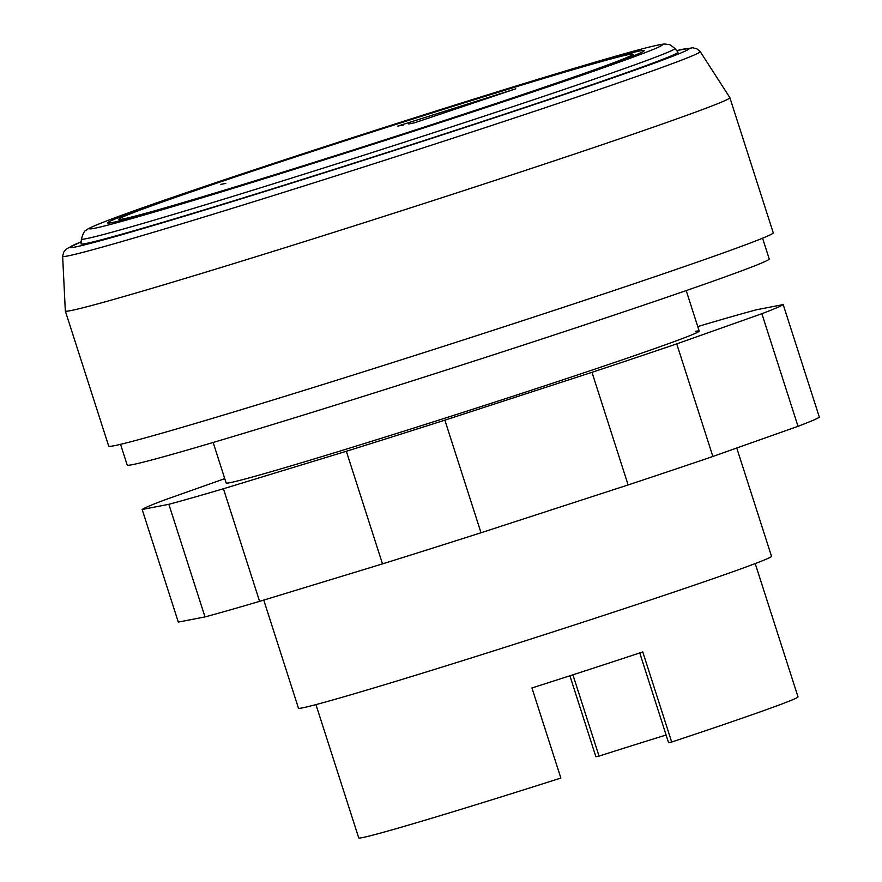 <?xml version="1.0" encoding="UTF-8"?>
<svg xmlns="http://www.w3.org/2000/svg" width="882" height="882" viewBox="0 0 882 882"><rect width="100%" height="100%" fill="white"/><g stroke="black" fill="none" stroke-linecap="round" stroke-linejoin="round"><path stroke-width="1.32" d="M213.146 442.477L226.145 482.972A248.426 5.204 -17.8 0 0 229.937 482.697A248.426 5.204 -17.8 0 0 484.67 405.411A248.426 5.204 -17.8 0 0 699.206 331.092A248.426 5.204 -17.8 0 0 695.413 331.367M697.761 326.583L701.918 325.315A337.145 7.056 162.2 0 1 756.502 309.758L783.194 304.588A337.145 7.056 162.2 0 1 761.872 313.705L676.726 343.87A337.145 7.056 162.2 0 1 591.976 372.325L444.859 420.152A337.145 7.056 162.2 0 1 346.339 451.275L223.433 488.749A337.145 7.056 162.2 0 1 168.859 504.306L142.156 509.476A337.145 7.056 162.2 0 1 163.49 500.359L224.756 478.65M142.156 509.476L178.307 622.086L205.01 616.915A337.145 7.056 -17.8 0 0 259.595 601.359L382.49 563.885A337.145 7.056 -17.8 0 0 481.021 532.761L628.127 484.935A337.145 7.056 -17.8 0 0 712.877 456.479L798.023 426.315A337.145 7.056 -17.8 0 0 819.356 417.197L783.194 304.588M798.023 426.315L761.872 313.705M712.877 456.479L676.726 343.87M628.127 484.935L591.976 372.325M481.021 532.761L444.859 420.152M382.49 563.885L346.339 451.275M259.595 601.359L223.433 488.749M205.01 616.915L168.859 504.306M81.199 241.745L66.326 248.933L63.713 252.175L62.644 256.265A334.796 7.012 -17.8 0 0 62.644 256.276L65.323 310.971A348.974 7.31 -17.8 0 0 65.323 311.015A348.974 7.31 -17.8 0 0 70.659 310.618A348.974 7.31 -17.8 0 0 428.498 202.066A348.974 7.31 -17.8 0 0 729.866 97.659A348.974 7.31 -17.8 0 0 729.855 97.615L700.187 51.586A334.796 7.012 -17.8 0 0 700.176 51.575L696.934 48.874L692.767 47.749L676.648 50.572M65.323 311.015L108.718 446.149A348.974 7.31 -17.8 0 0 114.043 445.752A348.974 7.31 -17.8 0 0 471.881 337.2A348.974 7.31 -17.8 0 0 773.249 232.782L729.866 97.659M120.558 444.33L127.206 465.057A337.145 7.056 -17.8 0 0 132.355 464.671A337.145 7.056 -17.8 0 0 478.066 359.79A337.145 7.056 -17.8 0 0 769.225 258.922L762.566 238.195M123.006 218.99A269.947 5.656 -17.8 0 0 399.8 135.012A269.947 5.656 -17.8 0 0 632.934 54.243A269.947 5.656 -17.8 0 0 628.811 54.552A269.947 5.656 -17.8 0 0 352.006 138.529A269.947 5.656 -17.8 0 0 118.883 219.287A269.947 5.656 -17.8 0 0 123.006 218.99M639.891 50.947A281.777 5.898 -17.8 0 0 350.959 138.606A281.777 5.898 -17.8 0 0 107.615 222.903A281.777 5.898 -17.8 0 0 111.926 222.595A281.777 5.898 -17.8 0 0 400.847 134.935A281.777 5.898 -17.8 0 0 644.191 50.627A281.777 5.898 -17.8 0 0 639.891 50.947M81.409 238.978L81.034 243.807A313.485 6.56 -17.8 0 0 85.83 243.509A313.485 6.56 -17.8 0 0 408.553 145.574A313.485 6.56 -17.8 0 0 677.971 52.148L674.862 48.444C667.244 42.325 669.901 45.401 665.866 44.1C664.124 44.144 664.763 42.964 639.119 49.679L578.394 67.109C513.434 86.436 415.51 117.152 324.741 146.677C229.706 177.558 146.015 205.98 110.096 219.596C86.359 228.703 87.461 229.353 86.083 230.301C84.639 230.434 83.084 233.322 81.409 238.978A311.655 6.527 -17.8 0 0 86.182 238.691A311.655 6.527 -17.8 0 0 431.133 133.513A311.655 6.527 -17.8 0 0 674.862 48.444M81.188 241.844A325.315 6.813 -17.8 0 0 89.181 243.697A325.315 6.813 -17.8 0 0 434.826 137.327M62.644 256.276A334.796 7.012 -17.8 0 0 67.771 255.945A334.796 7.012 -17.8 0 0 438.343 142.95A334.796 7.012 -17.8 0 0 700.187 51.586M263.751 600.091L298.458 708.191A248.426 5.204 -17.8 0 0 302.25 707.915A248.426 5.204 -17.8 0 0 556.983 630.63A248.426 5.204 -17.8 0 0 771.518 556.31L736.757 448.023M315.943 704.608L358.731 837.9A230.676 4.829 -17.8 0 0 362.259 837.635A230.676 4.829 -17.8 0 0 560.864 778.056L531.945 687.971A230.676 4.829 -17.8 0 0 642.769 651.941L671.687 742.027A230.676 4.829 -17.8 0 0 798.012 696.868L755.212 563.576M639.748 652.945L668.545 742.633L671.687 742.027M666.097 735.015A212.937 4.454 -17.8 0 0 599.032 756.094L572.925 674.807M599.032 756.094L595.879 756.712L569.904 675.788M434.947 137.283A325.315 6.813 -17.8 0 0 671.29 56.801A325.315 6.813 -17.8 0 0 684.289 48.951A325.315 6.813 -17.8 0 0 676.703 50.649M403.625 124.946L397.826 126.071L515.783 88.806L414.408 122.852L408.609 123.976M225.825 183.401L220.853 184.36M324.785 146.666A300.707 6.295 -17.8 0 0 94.187 228.361A300.707 6.295 -17.8 0 0 427.031 126.876A300.707 6.295 -17.8 0 0 657.619 45.18A300.707 6.295 -17.8 0 0 324.785 146.666M633.452 55.864L632.934 54.243M671.29 56.801C636.043 70.472 542.132 102.455 434.881 137.294C291.799 183.886 136.942 231.525 89.181 243.697M699.206 331.092L686.207 290.597M119.401 220.908L118.883 219.287"/></g></svg>
